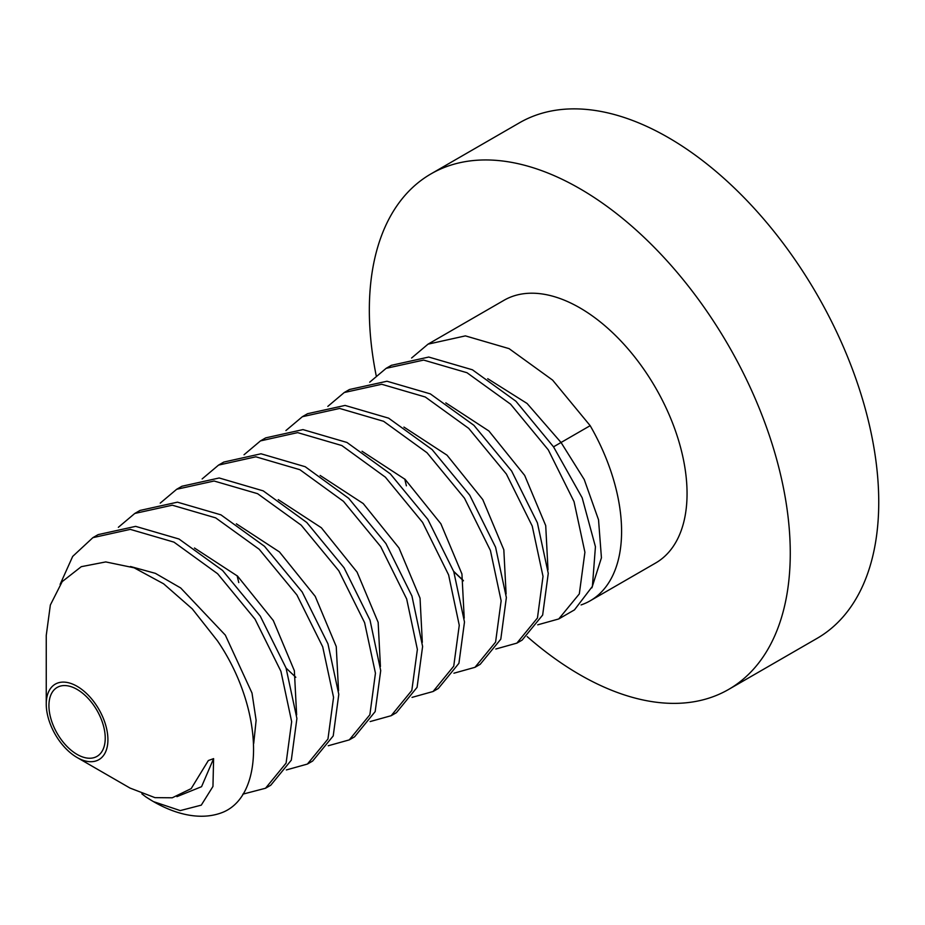 <?xml version="1.0" encoding="UTF-8"?>
<svg xmlns="http://www.w3.org/2000/svg" width="925" height="925" viewBox="0 0 925 925"><rect width="100%" height="100%" fill="white"/><g stroke="black" fill="none" stroke-linecap="round" stroke-linejoin="round"><path stroke-width="1.39" d="M98.882 709.313A43.602 25.172 60 0 1 105.566 751.979A43.602 25.172 60 0 1 77.087 757.506A43.602 25.172 60 0 1 55.28 734.496A43.602 25.172 60 0 1 46.25 704.11A43.602 25.172 60 0 1 65.282 682.199A43.602 25.172 60 0 1 98.882 709.313M57.177 733.398A39.81 22.986 -120 0 0 96.986 756.384A39.81 22.986 -120 0 0 96.986 710.412A39.81 22.986 -120 0 0 57.177 687.425A39.81 22.986 -120 0 0 57.177 733.398M77.087 757.506L130.009 788.065L154.949 797.639L172.258 797.789L191.186 788.609L208.356 760.523L213.606 758.627L212.958 786.447L201.28 805.143L180.248 810.589L153.492 801.628A151.665 87.563 -120 0 0 223.653 811.953C266.065 793.349 262.781 707.058 217.479 640.852L192.284 608.904L163.609 583.802L134.125 567.811L105.762 561.926L81.273 566.678L62.206 581.605L50.355 605.008L46.25 635.394L46.25 704.11M152.359 800.969L145.757 796.83A151.665 87.563 -120 0 0 152.914 801.293M92.882 537.656L130.298 529.377L173.958 542.131L217.618 573.743L255.034 619.172L280.923 671.33L291.664 721.662L286.091 763.113L265.51 788.25L270.748 785.232L291.306 760.165L296.902 718.494L286.045 667.989L260.272 616.143L222.567 570.447L179.011 539.021L135.64 526.36L98.131 534.627L92.893 537.645L72.682 556.411L60.113 584.38M141.86 793.847L145.757 796.83M118.342 527.319L134.784 513.456L172.304 505.2L215.664 517.861L259.22 549.288L296.925 594.983L322.709 646.829L333.555 697.334L327.959 739.006L307.401 764.062L286.357 769.947M307.401 764.062L312.638 761.044L333.22 735.918L338.793 694.363L327.959 643.846L302.163 591.954L264.515 546.317L220.925 514.843L177.45 502.171L140.022 510.438L134.784 513.456M160.233 503.131L176.675 489.279L214.103 481.012L257.589 493.684L301.168 525.146L338.816 570.794L364.612 622.675L375.446 673.203L369.873 714.747L349.292 739.884L328.248 745.758M349.292 739.884L354.529 736.855L375.168 711.603L380.707 670.613L370.023 620.155L344.054 567.765L306.788 522.498L263.232 490.874L219.19 477.982L181.913 486.249L176.675 489.279M202.136 478.942L218.566 465.09L255.855 456.811L299.897 469.703L343.453 501.327L380.707 546.606L406.676 598.984L417.372 649.442L411.822 690.443L391.183 715.696L370.139 721.569M391.183 715.696L396.42 712.666L417.083 687.344L422.609 646.471L411.949 596.035L385.945 543.588L348.737 498.355L305.181 466.709L261 453.782L223.804 462.061L218.566 465.09M433.073 691.507L438.311 688.489L458.927 663.294L464.489 622.005L453.77 571.65L427.847 519.399L390.373 473.924L346.956 442.462L302.984 429.605L265.695 437.872L260.468 440.901L297.653 432.623L341.845 445.549L385.39 477.184L422.609 522.417L448.602 574.876L459.262 625.3L453.736 666.173L433.073 691.507L412.03 697.381M244.027 454.765L260.468 440.901M327.82 406.387L344.25 392.524L381.713 384.268L425.28 396.998L468.744 428.402L506.391 474.051L532.233 526.059L543.021 576.402L537.448 618.004L516.867 643.129L495.823 649.015M516.867 643.129L522.105 640.112L542.651 615.056L548.259 573.396L537.39 522.822L511.629 471.022L473.924 425.327L430.322 393.877L386.985 381.239L349.488 389.506L344.25 392.524M369.699 382.198L386.141 368.335L423.65 360.079L466.975 372.717L510.577 404.167L548.282 449.862L574.043 501.651L584.912 552.237L579.316 593.896L558.758 618.952L537.714 624.826M558.758 618.952L574.471 609.876L592.405 586.381L595.434 546.71L582.16 497.777L553.52 446.833L515.953 401.265L472.421 369.792L428.749 357.05L391.379 365.317L386.141 368.335M285.918 430.564L302.359 416.712L339.648 408.445L383.609 421.303L427.026 452.753L464.5 498.228L490.423 550.491L501.142 600.834L495.58 642.123L474.976 667.318L453.932 673.203M474.976 667.318L480.202 664.3L500.795 639.175L506.368 597.562L495.58 547.218L469.738 495.21L432.091 449.562L388.616 418.158L345.06 405.428L307.597 413.695L302.359 416.712M590.173 600.811L655.64 563.013A151.665 87.563 -120 0 0 655.64 387.876A151.665 87.563 -120 0 0 503.963 300.313L428.032 344.158L465.402 335.879L509.074 348.632L552.607 380.106L590.173 425.673A151.665 87.563 60 0 1 590.173 600.811A151.665 87.563 60 0 1 581.073 604.927M411.602 358.01L428.032 344.158M265.51 788.25L242.801 794.17M213.606 758.627L201.558 786.689L176.906 796.656M130.471 566.505L155.388 573.35L180.687 587.965L225.342 635.14L252.005 693.056L256.121 720.321L253.704 743.492M194.458 548.005L237.54 576.113L273.303 620.525L294.358 670.718L296.636 714.875M236.361 523.816L279.442 551.924L315.205 596.336L336.249 646.54L338.538 690.697M278.252 499.639L321.333 527.736L357.096 572.147L378.152 622.352L380.429 666.509M320.142 475.45L363.224 503.547L398.987 547.958L420.042 598.163L422.32 642.32M487.718 378.695L527.1 403.485L561.047 442.485L590.173 425.673M362.045 451.261L405.115 479.37L440.878 523.781L461.933 573.974L464.211 618.131M403.924 427.072L447.006 455.169L482.769 499.581L503.824 549.785L506.102 593.942M445.827 402.884L488.909 430.992L524.672 475.404L545.715 525.608L548.005 569.765M463.425 580.819L453.747 571.604M553.52 446.833L561.047 442.485L584.242 479.543L598.533 519.804L601.435 557.787L591.884 587.849M430.981 173.888L519.457 122.805A297.653 171.853 -120 0 1 817.099 294.659A297.653 171.853 60 0 1 817.099 638.354L728.622 689.437A297.653 171.853 60 0 0 728.622 345.742A297.653 171.853 -120 0 0 430.981 173.888A297.653 171.853 -120 0 0 376.174 375.55M728.622 689.437A297.653 171.853 60 0 1 527.215 636.631M295.803 677.285L286.091 668.104M238.777 582.577L237.112 575.72M463.379 580.553L453.643 571.303M406.387 485.81L404.745 479.023"/></g></svg>
